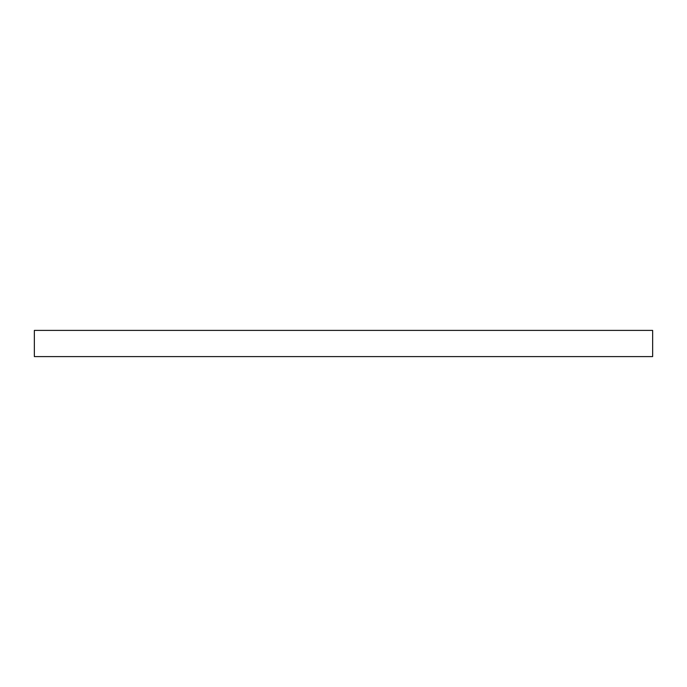 <?xml version="1.0" encoding="UTF-8"?>
<svg xmlns="http://www.w3.org/2000/svg" width="687" height="687" viewBox="0 0 687 687"><rect width="100%" height="100%" fill="white"/><g stroke="black" fill="none" stroke-linecap="round" stroke-linejoin="round"><path stroke-width="1.03" d="M652.65 330.404L34.35 330.404L34.35 356.596L652.65 356.596L652.65 330.404"/></g></svg>
